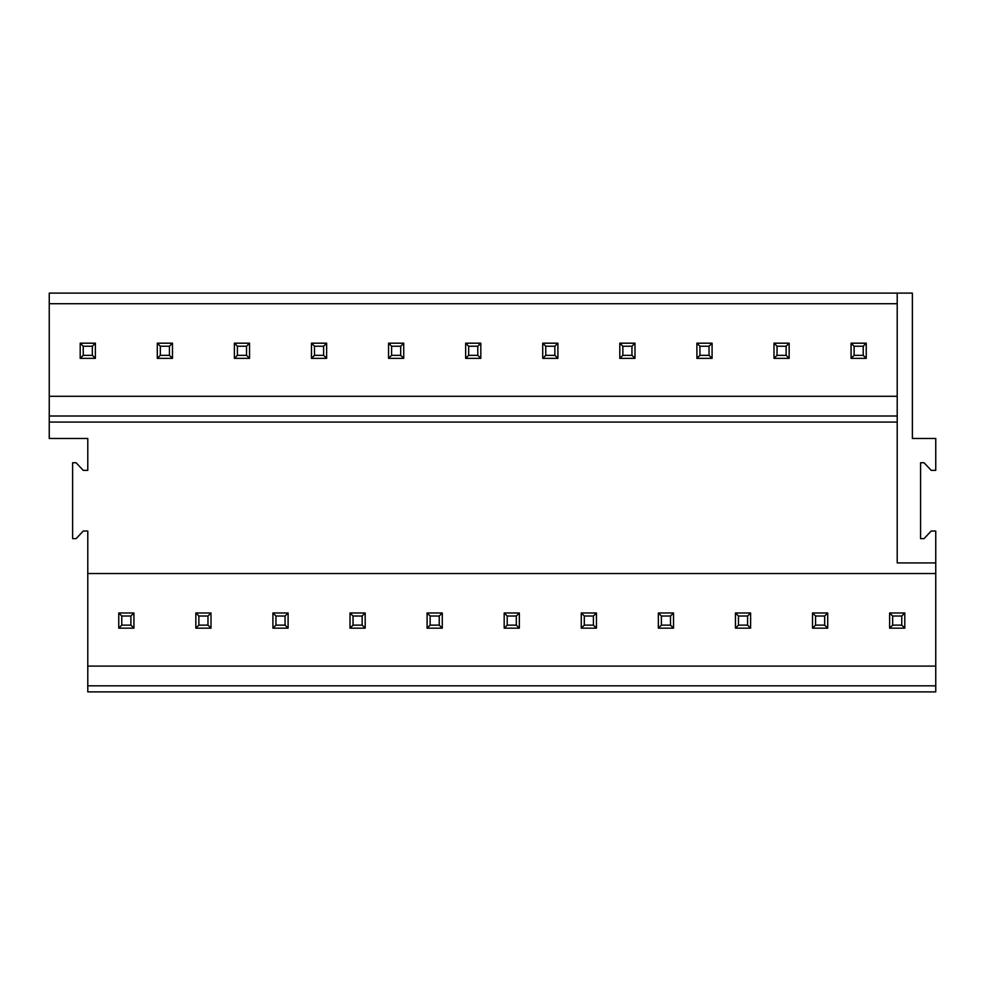 <?xml version="1.0" encoding="UTF-8"?>
<svg xmlns="http://www.w3.org/2000/svg" width="985" height="985" viewBox="0 0 985 985"><rect width="100%" height="100%" fill="white"/><g stroke="black" fill="none" stroke-linecap="round" stroke-linejoin="round"><path stroke-width="1.48" d="M87.788 573.529L87.788 666.094L935.75 666.094L935.75 573.529L87.788 573.529L87.788 531.038L83.245 531.038L76.104 538.635L72.619 538.635L72.619 462.753L76.104 462.753L83.245 470.35L87.788 470.35L87.788 438.473L49.25 438.473L49.25 396.29L897.212 396.29L49.25 396.29L49.25 293.111L897.212 293.111L897.212 562.915L935.75 562.915L935.75 531.038L931.194 531.038L924.065 538.635L920.581 538.635L920.581 462.753L924.065 462.753L931.194 470.35L935.75 470.35L935.75 438.473L912.381 438.473L912.381 293.111L897.212 293.111M87.788 685.819L935.75 685.819L935.75 691.889L87.788 691.889L87.788 666.094M935.75 685.819L935.75 666.094M935.75 573.529L935.75 562.915M49.25 303.725L897.212 303.725M49.25 416.015L897.212 416.015M49.25 422.085L897.212 422.085M92.344 355.326L95.385 358.355L80.204 358.355L80.204 343.186L83.245 346.215L92.344 346.215L92.344 355.326L83.245 355.326L83.245 346.215M169.432 355.326L172.474 358.355L157.292 358.355L157.292 343.186L160.333 346.215L169.432 346.215L169.432 355.326L160.333 355.326L160.333 346.215M246.521 355.326L249.55 358.355L234.381 358.355L234.381 343.186L237.41 346.215L246.521 346.215L246.521 355.326L237.41 355.326L237.41 346.215M323.609 355.326L326.638 358.355L311.469 358.355L311.469 343.186L314.498 346.215L323.609 346.215L323.609 355.326L314.498 355.326L314.498 346.215M400.698 355.326L403.727 358.355L388.558 358.355L388.558 343.186L391.587 346.215L400.698 346.215L400.698 355.326L391.587 355.326L391.587 346.215M477.787 355.326L480.815 358.355L465.646 358.355L465.646 343.186L468.675 346.215L477.787 346.215L477.787 355.326L468.675 355.326L468.675 346.215M554.863 355.326L557.904 358.355L542.723 358.355L542.723 343.186L545.764 346.215L554.863 346.215L554.863 355.326L545.764 355.326L545.764 346.215M631.951 355.326L634.993 358.355L619.811 358.355L619.811 343.186L622.852 346.215L631.951 346.215L631.951 355.326L622.852 355.326L622.852 346.215M709.04 355.326L712.081 358.355L696.9 358.355L696.9 343.186L699.941 346.215L709.04 346.215L709.04 355.326L699.941 355.326L699.941 346.215M786.129 355.326L789.157 358.355L773.988 358.355L773.988 343.186L777.03 346.215L786.129 346.215L786.129 355.326L777.03 355.326L777.03 346.215M863.217 355.326L866.246 358.355L851.077 358.355L851.077 343.186L854.106 346.215L863.217 346.215L863.217 355.326L854.106 355.326L854.106 346.215M121.783 625.13L130.894 625.13L130.894 616.019L121.783 616.019L121.783 625.13L118.754 628.159L133.923 628.159L130.894 625.13M118.754 628.159L118.754 612.99L121.783 616.019M118.754 612.99L133.923 612.99L133.923 628.159M133.923 612.99L130.894 616.019M95.385 358.355L95.385 343.186L80.204 343.186L80.204 358.355L83.245 355.326M95.385 343.186L92.344 346.215M198.871 625.13L207.97 625.13L207.97 616.019L198.871 616.019L198.871 625.13L195.843 628.159L211.012 628.159L207.97 625.13M195.843 628.159L195.843 612.99L198.871 616.019M195.843 612.99L211.012 612.99L211.012 628.159M211.012 612.99L207.97 616.019M172.474 358.355L172.474 343.186L157.292 343.186L157.292 358.355L160.333 355.326M172.474 343.186L169.432 346.215M275.96 625.13L285.059 625.13L285.059 616.019L275.96 616.019L275.96 625.13L272.919 628.159L288.1 628.159L285.059 625.13M272.919 628.159L272.919 612.99L275.96 616.019M272.919 612.99L288.1 612.99L288.1 628.159M288.1 612.99L285.059 616.019M249.55 358.355L249.55 343.186L234.381 343.186L234.381 358.355L237.41 355.326M249.55 343.186L246.521 346.215M353.049 625.13L362.148 625.13L362.148 616.019L353.049 616.019L353.049 625.13L350.007 628.159L365.189 628.159L362.148 625.13M350.007 628.159L350.007 612.99L353.049 616.019M350.007 612.99L365.189 612.99L365.189 628.159M365.189 612.99L362.148 616.019M326.638 358.355L326.638 343.186L311.469 343.186L311.469 358.355L314.498 355.326M326.638 343.186L323.609 346.215M430.137 625.13L439.236 625.13L439.236 616.019L430.137 616.019L430.137 625.13L427.096 628.159L442.277 628.159L439.236 625.13M427.096 628.159L427.096 612.99L430.137 616.019M427.096 612.99L442.277 612.99L442.277 628.159M442.277 612.99L439.236 616.019M403.727 358.355L403.727 343.186L388.558 343.186L388.558 358.355L391.587 355.326M403.727 343.186L400.698 346.215M507.213 625.13L516.325 625.13L516.325 616.019L507.213 616.019L507.213 625.13L504.185 628.159L519.354 628.159L516.325 625.13M504.185 628.159L504.185 612.99L507.213 616.019M504.185 612.99L519.354 612.99L519.354 628.159M519.354 612.99L516.325 616.019M480.815 358.355L480.815 343.186L465.646 343.186L465.646 358.355L468.675 355.326M480.815 343.186L477.787 346.215M584.302 625.13L593.413 625.13L593.413 616.019L584.302 616.019L584.302 625.13L581.273 628.159L596.442 628.159L593.413 625.13M581.273 628.159L581.273 612.99L584.302 616.019M581.273 612.99L596.442 612.99L596.442 628.159M596.442 612.99L593.413 616.019M557.904 358.355L557.904 343.186L542.723 343.186L542.723 358.355L545.764 355.326M557.904 343.186L554.863 346.215M661.391 625.13L670.502 625.13L670.502 616.019L661.391 616.019L661.391 625.13L658.362 628.159L673.531 628.159L670.502 625.13M658.362 628.159L658.362 612.99L661.391 616.019M658.362 612.99L673.531 612.99L673.531 628.159M673.531 612.99L670.502 616.019M634.993 358.355L634.993 343.186L619.811 343.186L619.811 358.355L622.852 355.326M634.993 343.186L631.951 346.215M738.479 625.13L747.59 625.13L747.59 616.019L738.479 616.019L738.479 625.13L735.45 628.159L750.619 628.159L747.59 625.13M735.45 628.159L735.45 612.99L738.479 616.019M735.45 612.99L750.619 612.99L750.619 628.159M750.619 612.99L747.59 616.019M712.081 358.355L712.081 343.186L696.9 343.186L696.9 358.355L699.941 355.326M712.081 343.186L709.04 346.215M815.568 625.13L824.667 625.13L824.667 616.019L815.568 616.019L815.568 625.13L812.526 628.159L827.708 628.159L824.667 625.13M812.526 628.159L812.526 612.99L815.568 616.019M812.526 612.99L827.708 612.99L827.708 628.159M827.708 612.99L824.667 616.019M789.157 358.355L789.157 343.186L773.988 343.186L773.988 358.355L777.03 355.326M789.157 343.186L786.129 346.215M892.656 625.13L901.755 625.13L901.755 616.019L892.656 616.019L892.656 625.13L889.615 628.159L904.796 628.159L901.755 625.13M889.615 628.159L889.615 612.99L892.656 616.019M889.615 612.99L904.796 612.99L904.796 628.159M904.796 612.99L901.755 616.019M866.246 358.355L866.246 343.186L851.077 343.186L851.077 358.355L854.106 355.326M866.246 343.186L863.217 346.215"/></g></svg>
